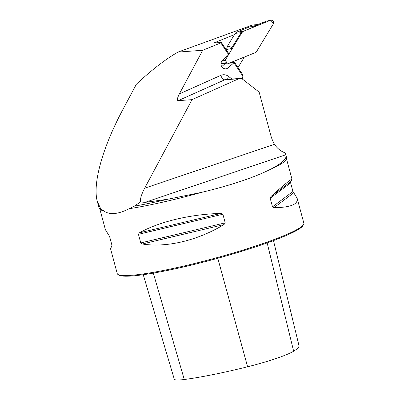<?xml version="1.0" encoding="UTF-8"?>
<svg xmlns="http://www.w3.org/2000/svg" width="400" height="400" viewBox="0 0 400 400"><rect width="100%" height="100%" fill="white"/><g stroke="black" fill="none" stroke-linecap="round" stroke-linejoin="round"><path stroke-width="0.6" d="M257.48 24.655L252.48 25.02L177.995 52.09C165.355 59.345 151.485 70.055 136.385 84.22L122.935 109.43C102.48 147.58 92.365 183.97 97.335 201.555L98.88 207.28A97.11 10.655 -15.1 0 0 99.225 207.86A97.11 10.655 -15.1 0 0 100.645 208.64L97.335 201.555M234.465 34.6L213.745 43.005L221.355 42.445L220.825 42.92L202.71 50.27L177.995 52.09M244.375 57.06L238.645 66.535A33.75 29.14 85.8 0 0 238.03 67.595M259.6 93.85A33.75 29.14 -94.2 0 1 259.18 92.13L242.665 79.285A4.91 4.24 85.8 0 0 239.99 78.445A4.91 4.24 85.8 0 0 238.745 78.76L192.03 99.645L144.655 188.205L274.51 144.3A33.75 29.14 -94.2 0 1 270.795 135.33L259.6 93.85M242.88 76.18L233.975 62.75L234.505 62.28L242.575 74.45L242.88 76.18A33.75 29.14 85.8 0 0 242.325 79.05M202.71 50.27L179.375 93.89L220.76 75.385A9.82 8.475 -94.2 0 1 228.595 76.44L231.935 79.035M221.355 42.445L228.67 53.475L228.49 54.99L222.635 60.125A4.91 4.24 85.8 0 0 221.74 66.735L222.065 67.23A4.91 4.24 85.8 0 0 225.6 68.95A4.91 4.24 85.8 0 0 227.85 67.99L233.975 62.75M228.65 54.725L220.825 42.92M99.225 207.86L99.785 208.87A96.65 10.605 -15.1 0 0 103.395 210.625L100.645 208.64M103.395 210.625C106.235 212.865 109.835 213.83 114.19 213.52C118.555 213.19 123.525 211.59 129.095 208.735A96.65 10.605 -15.1 0 0 201.855 192.295L167.73 199.255L145.015 202.38L140.55 201.95L134.285 206.16L129.095 208.735M140.55 201.95C140.03 199.05 141.4 194.47 144.655 188.205M238.745 78.76L224.835 79.78L178.12 100.67L192.03 99.645M178.12 100.67C176.845 100.36 177.265 98.1 179.375 93.89M134.285 206.16A97.11 10.655 -15.1 0 0 167.73 199.255M285.97 155.13L286.39 156.685A97.11 10.655 -15.1 0 1 286.385 157.36A97.11 10.655 -15.1 0 1 284.445 159.79C285.83 158.065 286.34 156.515 285.975 155.145L285.05 152.85C280.75 151.275 277.24 148.425 274.51 144.3M284.445 159.79C281.955 162.505 277.72 165.465 271.75 168.66A96.65 10.605 -15.1 0 0 286.41 158.515L292.035 179.375L290.665 181.675L290.63 182.865L292.95 191.47L297.115 198.19C298.42 204.31 290.685 207.48 273.92 207.695L272.515 206.845L270.195 198.24L270.91 196.54C284.45 184.37 291.495 178.65 292.035 179.375M201.855 192.295C231.97 185.025 255.27 177.145 271.75 168.66M297.115 198.19L303.87 223.23A96.65 10.605 164.9 0 1 303.605 224.515A96.65 10.605 164.9 0 1 232.155 253.34A96.65 10.605 164.9 0 1 130.875 275.35A96.65 10.605 164.9 0 1 118.12 274.565A96.65 10.605 164.9 0 1 117.245 273.585L110.49 248.545L111.86 246.245L111.895 245.055L109.575 236.45L105.415 229.73L99.785 208.87M142.335 244L140.765 242.93L138.44 234.325L139.325 232.845C159.405 221.6 190.585 214.185 220.975 213.425L222.89 214.235L225.215 222.84L223.985 224.58C197.685 240.505 166.505 247.92 142.335 244L223.985 224.58M303.605 224.515L302.955 225.625A95.73 10.505 164.9 0 1 232.19 254.175A95.73 10.505 164.9 0 1 131.87 275.98A95.73 10.505 164.9 0 1 119.24 275.195L118.12 274.565M143.24 274.71L174.265 379.13A43.325 4.755 -15.1 0 0 184.28 379.5A107.755 11.825 -15.1 0 0 247.6 366.78A43.325 4.755 -15.1 0 0 293.645 351.215A107.755 11.825 -15.1 0 0 298.97 345.585L273.47 240.595M252.48 25.02L257.765 24.545M234.505 62.28L230.855 62.545M233.705 62.86L229.285 63.185M221.695 66.655L224.89 63.855M226.49 49.57L227.53 46.065L235.19 33.4L236.6 32.165L249.255 27.03L257.965 25.195L241.475 32.07L231.335 48.53L226.49 49.57L226.31 49.92M227.53 46.065C230.69 46.635 231.955 47.455 231.335 48.53M227.755 63.805L255.225 52.66L256.715 51.35L273.35 23.86C274.04 21.29 273.22 20.05 270.88 20.135L243.41 31.285L241.92 32.59L228.655 54.515L241.92 32.59L243.41 31.285L270.88 20.135L273.35 23.86L256.715 51.35L255.225 52.66L227.215 63.935L225.405 59.89L228.23 55.22L225.285 60.085L224.92 61.29L225.11 62.475L225.76 63.425L226.72 63.91L227.755 63.805M227.005 63.94L221.035 63.3M221.635 61.38L225.285 60.085M270.88 20.135L266.36 21.175L253.185 26.335M267.16 242.9L293.645 351.215M153.315 273.12L184.28 379.5M217.79 258.275L247.6 366.78M273.92 207.695L293.675 192.83M272.515 206.845L292.95 191.47M270.195 198.24L290.63 182.865M270.91 196.54L290.665 181.675M139.325 232.845L220.975 213.425M138.44 234.325L222.89 214.235M140.765 242.93L225.215 222.84M239.99 78.445L226.075 79.465A4.91 4.24 85.8 0 0 224.835 79.78A4.91 2.365 65.9 0 1 220.76 75.385M227.69 79.35A4.91 1.955 127.9 0 1 228.595 76.44M285.845 154.76L145.015 202.38M227.85 67.99L223.24 68.33M236.6 32.165L243.41 31.285M235.19 33.4L241.92 32.59M254.03 26.175L257.965 25.195M286.385 157.36L286.41 158.515"/></g></svg>
